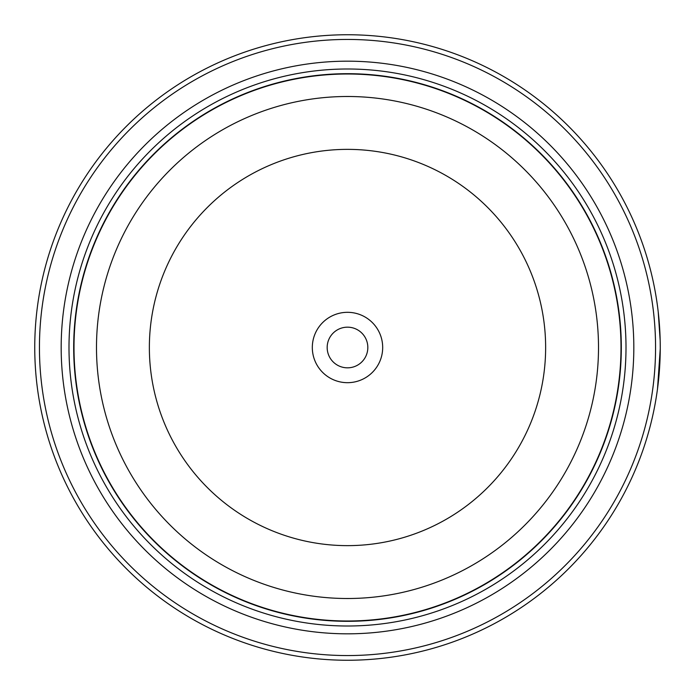 <?xml version="1.0" encoding="UTF-8"?>
<svg xmlns="http://www.w3.org/2000/svg" width="695" height="695" viewBox="0 0 695 695"><rect width="100%" height="100%" fill="white"/><g stroke="black" fill="none" stroke-linecap="round" stroke-linejoin="round"><path stroke-width="1.04" d="M621.156 347.5A273.656 273.656 0 0 1 347.5 621.156A273.656 273.656 0 0 1 73.844 347.5A273.656 273.656 0 0 1 347.5 73.844A273.656 273.656 0 0 1 621.156 347.5A273.656 273.656 0 0 0 347.5 73.844A273.656 273.656 0 0 0 73.844 347.5M660.163 340.255L658.217 311.907M658.738 316.79L659.251 322.497M660.25 348.768L657.522 388.705M382.684 347.5A35.184 35.184 0 0 0 347.5 312.316A35.184 35.184 0 0 0 312.316 347.5A35.184 35.184 0 0 0 347.5 382.684A35.184 35.184 0 0 0 382.684 347.5M367.829 347.5A20.329 20.329 0 0 0 347.5 327.171A20.329 20.329 0 0 0 327.171 347.5A20.329 20.329 0 0 0 347.5 367.829A20.329 20.329 0 0 0 367.829 347.5M39.441 347.5A308.059 308.059 0 0 0 347.5 655.559A308.059 308.059 0 0 0 655.559 347.5A308.059 308.059 0 0 0 347.5 39.441A308.059 308.059 0 0 0 39.441 347.5M660.25 347.5A312.75 312.75 0 0 1 347.5 660.25A312.75 312.75 0 0 1 34.75 347.5A312.75 312.75 0 0 1 347.5 34.75A312.75 312.75 0 0 1 660.25 347.5L660.207 342.383M659.963 360.87L658.877 376.777M658.669 378.897L658.495 380.547M658.452 381.034L660.172 354.606M61.177 347.5A286.323 286.323 0 0 1 347.5 61.177A286.323 286.323 0 0 1 633.823 347.5A286.323 286.323 0 0 1 347.5 633.823A286.323 286.323 0 0 1 61.177 347.5M68.996 347.5A278.504 278.504 0 0 1 347.5 68.996A278.504 278.504 0 0 1 626.004 347.5A278.504 278.504 0 0 1 347.5 626.004A278.504 278.504 0 0 1 68.996 347.5M621.313 347.5A273.813 273.813 0 0 1 347.5 621.313A273.813 273.813 0 0 1 73.687 347.5A273.813 273.813 0 0 1 347.5 73.687A273.813 273.813 0 0 1 621.313 347.5M74 347.5A273.5 273.5 0 0 0 347.5 621A273.5 273.5 0 0 0 621 347.5A273.5 273.5 0 0 0 347.5 74A273.5 273.5 0 0 0 74 347.5M598.508 347.5A251.008 251.008 0 0 1 347.5 598.508A251.008 251.008 0 0 1 96.492 347.5A251.008 251.008 0 0 1 347.5 96.492A251.008 251.008 0 0 1 598.508 347.5M149.364 347.5A198.136 198.136 0 0 0 347.5 545.636A198.136 198.136 0 0 0 545.636 347.5A198.136 198.136 0 0 0 347.5 149.364A198.136 198.136 0 0 0 149.364 347.5"/></g></svg>
